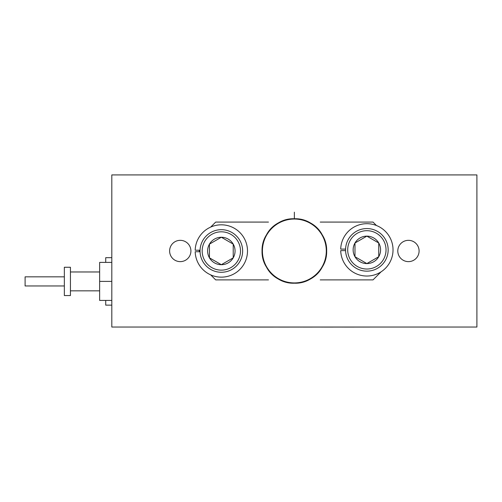 <?xml version="1.0" encoding="UTF-8"?>
<svg xmlns="http://www.w3.org/2000/svg" width="502" height="502" viewBox="0 0 502 502"><rect width="100%" height="100%" fill="white"/><g stroke="black" fill="none" stroke-linecap="round" stroke-linejoin="round"><path stroke-width="0.75" d="M419.095 250.981A10.649 10.649 0 0 0 408.446 240.332A10.649 10.649 0 0 0 397.797 250.981A10.649 10.649 0 0 0 408.446 261.63A10.649 10.649 0 0 0 419.095 250.981M190.911 250.981A10.649 10.649 0 0 0 180.262 240.332A10.649 10.649 0 0 0 169.613 250.981A10.649 10.649 0 0 0 180.262 261.63A10.649 10.649 0 0 0 190.911 250.981M70.431 295.552L70.431 267.259L64.35 267.259L64.35 295.552L70.431 295.552M111.808 305.134L105.721 305.134L105.721 300.422M64.35 285.971L25.1 285.971L25.1 276.84L64.35 276.84M200.041 250.975A21.297 21.297 0 0 1 221.338 229.678A21.297 21.297 0 0 1 242.635 250.975A21.297 21.297 0 0 1 221.338 272.272A21.297 21.297 0 0 1 200.041 250.975M221.765 264.454L233.223 257.84A13.723 13.723 0 0 0 233.223 244.116L221.338 237.251L209.453 244.116L209.453 257.84L221.338 264.698L233.223 257.84L233.223 244.116L221.338 237.251L209.453 244.116L209.453 244.612M240.502 250.975A19.17 19.17 0 0 0 221.338 231.811A19.17 19.17 0 0 0 202.168 250.975A19.17 19.17 0 0 0 221.338 270.145A19.17 19.17 0 0 0 240.502 250.975M345.564 249.858A21.297 21.297 0 0 1 366.862 228.561A21.297 21.297 0 0 1 388.159 249.858A21.297 21.297 0 0 1 366.862 271.155A21.297 21.297 0 0 1 345.564 249.858M355.403 256.968L366.862 263.581A13.723 13.723 0 0 0 378.746 242.999L366.862 236.135L354.977 242.999L354.977 256.723L366.862 263.581L378.746 256.723L378.746 242.999L366.862 236.135L354.977 242.999L354.977 256.723A13.723 13.723 0 0 0 366.862 263.581L378.746 256.723L378.746 242.999A13.723 13.723 0 0 0 354.977 242.999A13.723 13.723 0 0 0 354.977 256.723M386.032 249.858A19.17 19.17 0 0 0 366.862 230.694A19.17 19.17 0 0 0 347.698 249.858A19.17 19.17 0 0 0 366.862 269.028A19.17 19.17 0 0 0 386.032 249.858M326.3 250.981A31.946 31.946 0 0 1 294.354 282.927A31.946 31.946 0 0 1 262.408 250.981A31.946 31.946 0 0 1 294.354 219.035A31.946 31.946 0 0 1 326.3 250.981M476.9 174.922L111.808 174.922L111.808 327.04L476.9 327.04L476.9 174.922M268.476 279.884L215.691 279.884L210.689 274.883M268.476 222.079L215.691 222.079L210.689 227.08M199.281 250.222A95.079 95.079 0 0 0 199.281 251.74M320.232 222.079L373.017 222.079L376.462 225.523M320.232 279.884L373.017 279.884L381.056 271.846M294.354 219.035L294.354 218.772C318.168 217.673 335.104 247.009 322.246 267.083C315.796 277.386 306.502 282.751 294.354 283.191C270.54 284.289 253.604 254.953 266.462 234.873C277.418 213.701 311.29 213.701 322.246 234.873C327.944 245.61 327.944 256.346 322.246 267.083C311.29 288.261 277.418 288.261 266.462 267.083C253.604 247.009 270.54 217.673 294.354 218.772C306.502 219.205 315.796 224.576 322.246 234.873C335.104 254.953 318.168 284.289 294.354 283.191C282.206 282.751 272.912 277.386 266.462 267.083C253.604 247.009 270.54 217.673 294.354 218.772C306.502 219.205 315.796 224.576 322.246 234.873C335.104 254.953 318.168 284.289 294.354 283.191C270.54 284.289 253.604 254.953 266.462 234.873C272.912 224.576 282.206 219.205 294.354 218.772C318.168 217.673 335.104 247.009 322.246 267.083C315.796 277.386 306.502 282.751 294.354 283.191C270.54 284.289 253.604 254.953 266.462 234.873C277.418 213.701 311.29 213.701 322.246 234.873C327.944 245.61 327.944 256.346 322.246 267.083C311.29 288.261 277.418 288.261 266.462 267.083C253.604 247.009 270.54 217.673 294.354 218.772C318.168 217.673 335.104 247.009 322.246 267.083C315.796 277.386 306.502 282.751 294.354 283.191C270.54 284.289 253.604 254.953 266.462 234.873C272.912 224.576 282.206 219.205 294.354 218.772C318.168 217.673 335.104 247.009 322.246 267.083C315.796 277.386 306.502 282.751 294.354 283.191C270.54 284.289 253.604 254.953 266.462 234.873C277.418 213.701 311.29 213.701 322.246 234.873C327.944 245.61 327.944 256.346 322.246 267.083C311.29 288.261 277.418 288.261 266.462 267.083C253.604 247.009 270.54 217.673 294.354 218.772C306.502 219.205 315.796 224.576 322.246 234.873C335.104 254.953 318.168 284.289 294.354 283.191C282.206 282.751 272.912 277.386 266.462 267.083C253.604 247.009 270.54 217.673 294.354 218.772C306.502 219.205 315.796 224.576 322.246 234.873C335.104 254.953 318.168 284.289 294.354 283.191C270.54 284.289 253.604 254.953 266.462 234.873C272.912 224.576 282.206 219.205 294.354 218.772C318.168 217.673 335.104 247.009 322.246 267.083C315.796 277.386 306.502 282.751 294.354 283.191C270.54 284.289 253.604 254.953 266.462 234.873C277.418 213.701 311.29 213.701 322.246 234.873C327.944 245.61 327.944 256.346 322.246 267.083C311.29 288.261 277.418 288.261 266.462 267.083C253.604 247.009 270.54 217.673 294.354 218.772C318.168 217.673 335.104 247.009 322.246 267.083C315.796 277.386 306.502 282.751 294.354 283.191C270.54 284.289 253.604 254.953 266.462 234.873C272.912 224.576 282.206 219.205 294.354 218.772L294.354 212.183M345.583 250.623L340.707 250.623A26.167 26.167 0 0 0 380.165 272.398A26.167 26.167 0 0 0 380.165 227.331A26.167 26.167 0 0 0 340.707 249.105L345.583 249.105M200.053 251.74L195.184 251.74A26.167 26.167 0 0 0 234.635 273.515A26.167 26.167 0 0 0 234.635 228.448A26.167 26.167 0 0 0 195.184 250.222L200.053 250.222M233.223 257.84L233.223 244.116A13.723 13.723 0 0 0 209.453 244.116A13.723 13.723 0 0 0 221.338 264.698A13.723 13.723 0 0 0 233.223 257.84M209.88 258.084L221.338 264.698M209.453 257.344L209.453 257.84M105.721 262.389L105.721 257.677L111.808 257.677M111.808 300.422L99.641 300.422L99.641 262.389L111.808 262.389M111.808 281.402L99.641 281.402M278.478 327.059L273.697 327.059M232.589 327.059L220.598 327.059M369.817 327.059L216.481 327.04M232.589 327.078L233.173 327.059M233.173 327.078L273.697 327.078M278.478 327.078L278.874 327.059M278.874 327.078L279.288 327.059M279.288 327.078L279.614 327.059M279.614 327.078L298.721 327.059M298.721 327.078L299.06 327.059M299.744 327.059L300.397 327.059M300.397 327.078L302.926 327.059M302.926 327.078L321.092 327.059M321.092 327.078L321.594 327.059M321.594 327.078L324.01 327.059M324.01 327.078L341.912 327.059M341.912 327.078L342.565 327.059M342.565 327.078L344.027 327.059M344.027 327.078L363.26 327.059M363.26 327.078L363.762 327.059M99.641 290.834L70.431 290.834M99.641 271.971L70.431 271.971"/></g></svg>
